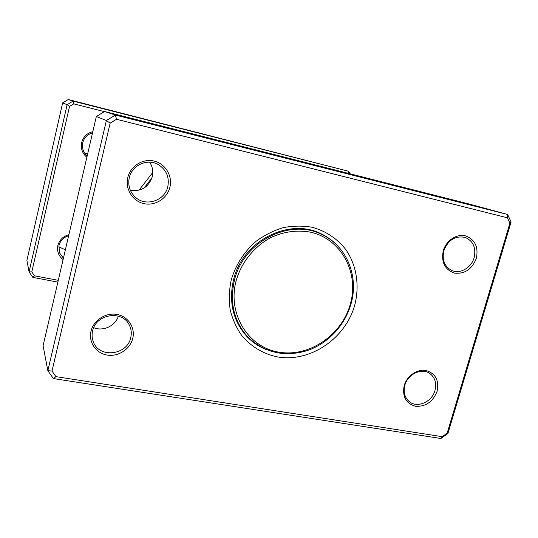 <?xml version="1.0" encoding="UTF-8"?>
<svg xmlns="http://www.w3.org/2000/svg" width="538" height="538" viewBox="0 0 538 538"><rect width="100%" height="100%" fill="white"/><g stroke="black" fill="none" stroke-linecap="round" stroke-linejoin="round"><path stroke-width="0.81" d="M149.638 162.167C152.557 166.645 153.438 171.494 152.267 176.726C148.609 187.211 141.306 191.736 130.351 190.297M118.353 316.156C115.435 325.9 103.101 331.711 93.706 327.662M169.894 187.271C167.204 198.556 155.085 206.209 143.861 203.626C132.59 201.212 124.957 188.979 127.782 177.506C130.438 165.986 142.913 158.273 154.177 161.091C165.482 163.734 172.759 176.02 169.894 187.271M129.281 177.701C127.735 185.529 129.84 192.093 135.589 197.412C146.087 207.043 164.917 200.64 167.809 186.639C169.564 177.042 166.35 169.665 158.159 164.507C147.372 158.199 131.877 165.206 129.281 177.701M476.345 258.341C472.041 269.235 464.758 274.165 454.496 273.122C444.839 269.72 441.106 262.235 443.285 250.674C446.13 240.594 456.567 233.626 465.397 235.839C474.98 239.437 478.625 246.935 476.345 258.341M443.863 250.674C441.846 259.988 444.489 266.586 451.785 270.473C460.091 274.299 471.396 267.789 474.126 257.695C476.244 247.91 473.319 241.165 465.336 237.473C455.383 235.436 448.228 239.84 443.863 250.674M437.112 391.287C432.942 401.799 425.753 406.795 415.551 406.284C405.928 403.513 402.148 396.607 404.199 385.571C406.93 375.901 417.226 368.826 426.015 370.507C435.565 373.466 439.264 380.386 437.112 391.287M404.858 385.255C403.164 392.128 404.65 397.589 409.324 401.644C417.3 408.416 432.001 401.96 434.98 390.494C436.782 383.231 435.081 377.575 429.869 373.54C421.812 367.528 407.737 374.058 404.858 385.255M132.731 338.415C130.162 349.189 118.246 356.976 107.129 355.06C95.972 353.305 88.326 342.128 91.03 331.173C93.558 320.184 105.825 312.329 116.981 314.448C128.172 316.411 135.468 327.669 132.731 338.415M92.59 330.964C91.742 334.616 91.958 338.153 93.229 341.563C98.817 358.624 127.331 355.376 130.747 337.595C131.81 333.035 131.265 328.738 129.12 324.696C121.978 309.807 95.804 314.105 92.59 330.964M354.791 304.911C345.591 338.604 310.083 362.773 277.238 356.869C263.183 353.836 251.434 346.842 241.992 335.894C236.505 328.106 232.571 319.431 230.19 309.868C228.791 300.002 229.134 290.016 231.226 279.921C235.779 264.683 244.077 251.804 256.122 241.273C264.501 235.119 273.519 230.587 283.176 227.661C292.968 225.758 302.605 225.63 312.08 227.271C325.907 230.957 337.763 238.959 346.237 250.15C356.667 265.725 359.7 285.826 354.791 304.911M339.216 247.574C334.327 241.898 328.503 237.406 321.731 234.097C289.632 217.009 242.456 240.775 233.526 279.78C228.482 302.329 233.129 321.428 247.467 337.064C252.746 342.45 258.845 346.559 265.772 349.404M511.1 221.992L447.898 433.541L440.884 438.483L53.403 378.577L47.842 370.695L106.376 120.532L115.367 115.051L507.61 214.48L511.1 221.992L509.903 223.129L507.421 217.803L116.524 119.275L110.156 123.162L51.998 371.045L55.932 376.64L442.196 436.674L447.179 433.164L509.903 223.129M507.421 217.803L507.61 214.48L468.517 203.855L104.567 111.494L96.342 116.49L43.094 345.692L47.842 370.695L51.998 371.045M96.342 116.49L106.376 120.532L110.156 123.162M104.567 111.494L115.367 115.051L116.524 119.275M447.179 433.164L447.898 433.541M440.884 438.483L442.196 436.674M53.403 378.577L55.932 376.64M323.412 235.308L319.854 233.236M246.054 335.564L249.148 338.288M322.383 234.79C290.392 217.722 243.324 241.414 234.413 280.318C229.376 302.827 234.017 321.872 248.334 337.467C265.005 352.915 284.615 357.299 307.164 350.628C327.918 343.621 345.006 325.369 351.018 303.916C358.987 276.68 346.956 246.35 322.383 234.79L315.698 231.609M243.203 332.128L248.334 337.467M350.366 304.017C359.303 272.88 341.482 239.094 310.749 232.228C297.38 229.746 284.125 231.508 270.984 237.493C254.218 246.384 241.266 262.477 236.081 280.903C227.345 313.856 248.018 347.05 278.516 352.101C308.913 357.635 341.865 335.248 350.366 304.017M199.242 133.007L229.376 140.768L199.242 133.007M210.735 136L198.065 132.671L210.735 136M86.86 157.318C82.301 153.377 80.572 148.454 81.668 142.55C83.269 136.753 86.988 133.121 92.825 131.655M92.543 132.866C87.412 134.318 84.15 137.607 82.744 142.745C81.756 147.95 83.215 152.362 87.129 155.966L87.163 156M63.094 259.605C58.555 255.947 56.813 251.266 57.869 245.543C59.429 239.921 63.101 236.316 68.877 234.716M68.635 235.752C63.558 237.305 60.337 240.573 58.972 245.557L59.456 252.786L63.423 258.179M87.654 153.915L84.547 153.021M65.38 249.766L58.743 246.855M151.931 177.93L144.09 188.024M138.986 190.21L152.785 172.442M104.352 111.622L73.76 103.854L69.537 106.403L67.122 104.702L73.081 101.11L348.718 171.292L68.252 99.517L62.643 102.899L26.9 260.446L29.072 271.878L67.122 104.702L62.643 102.899M73.76 103.854L73.081 101.11L68.252 99.517M57.869 282.114L32.831 277.379L29.072 271.878L31.803 271.919L34.459 275.812L58.279 280.332M348.234 173.33L348.718 171.292L350.016 173.781M69.537 106.403L31.803 271.919M34.459 275.812L32.831 277.379M134.998 167.748L131.965 171.427"/></g></svg>
